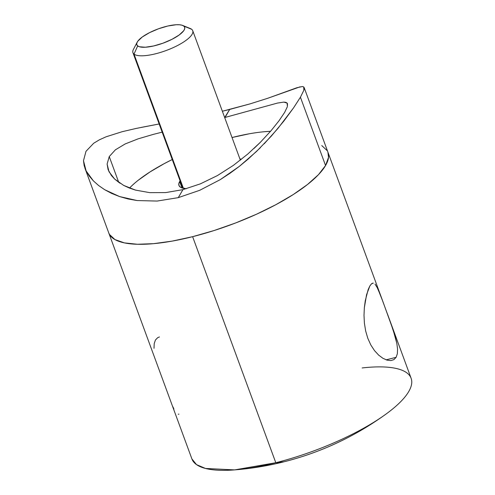 <?xml version="1.0" encoding="UTF-8"?>
<svg xmlns="http://www.w3.org/2000/svg" width="495" height="495" viewBox="0 0 495 495"><rect width="100%" height="100%" fill="white"/><g stroke="black" fill="none" stroke-linecap="round" stroke-linejoin="round"><path stroke-width="0.74" d="M159.446 336.953L157.657 337.701L155.436 340.015L154.211 343.598L154.001 348.319M375.012 284.099L377.642 288.307L382.845 301.436L393.191 330.109L396.829 343.394L397.559 349.043L397.349 353.727L396.124 357.322L386.137 359.84L396.124 357.322L393.902 359.642L390.821 360.595L387.059 360.137L382.907 358.293L378.619 355.088L374.486 350.596L370.811 344.947L367.797 338.277L365.65 330.932L364.4 323.161L364.004 315.346L364.339 307.822L365.254 300.824L368.15 289.637L369.858 285.937L371.59 283.74L372.605 283.19M300.119 86.817L267.758 98.27L250.068 103.876L222.36 111.239L229.705 109.432L224.681 117.544L277.46 103.078L225.033 117.457L229.705 109.432L250.068 103.876L267.758 98.27L296.938 87.714L302.383 86.532L303.757 86.953L303.843 90.276L300.422 97.212L325.555 165.528L318.477 174.655L307.55 184.462L293.195 194.591L275.969 204.633L256.521 214.217L235.614 222.973L214.038 230.552L192.623 236.678A116.789 34.532 159.8 0 1 108.739 232.891A116.789 34.532 -20.2 0 0 211.346 231.4A116.789 34.532 -20.2 0 0 325.555 165.528L328.513 157.441L327.907 152.132L328.513 157.441L325.555 165.528A116.789 34.532 -20.2 0 0 327.95 152.243A116.789 34.532 159.8 0 1 192.623 236.678L275.795 462.726A116.789 34.532 -20.2 0 0 411.122 378.291L387.591 314.344M376.745 286.562L380.587 295.397L390.679 322.839L395.319 337.046L396.829 343.394M382.907 358.293L378.619 355.088L374.486 350.596L370.811 344.947L367.797 338.277L365.65 330.932L364.4 323.161L364.004 315.346L364.339 307.822L366.566 294.698L369.858 285.937L371.59 283.74L373.317 283.128M362.154 367.946A116.789 34.532 159.8 0 1 385.692 414.309A116.789 34.532 159.8 0 1 275.795 462.726A297.278 95.727 75.8 0 0 284.043 461.779L275.795 462.726L234.624 469.897L205.481 468.456L196.546 464.638L191.905 458.933M163.567 381.899L191.912 458.945A116.789 34.532 -20.2 0 0 275.795 462.726L192.623 236.678L172.204 241.102L153.555 243.664L137.4 244.264L124.35 242.878L114.914 239.555L109.457 234.432L108.696 232.774M321.775 145.579L327.238 150.709L321.775 145.579M168.133 394.323L168.721 395.913M178.249 414.21L178.918 414.16M172.984 406.964L173.918 409.031M163.969 383L168.362 394.93M393.902 359.642L390.821 360.595L387.003 360.125M287.1 103.09L283.784 102.106L285.819 102.329L287.1 103.09L287.477 103.733L287.397 106.431L287.1 103.09M109.457 234.432L114.914 239.555L124.35 242.878L137.4 244.264L153.555 243.664L172.204 241.102L192.623 236.678L214.038 230.552L235.614 222.973L256.521 214.217L275.969 204.633L293.195 194.591L307.55 184.462L318.477 174.655L325.555 165.528L300.422 97.212L293.634 107.761L283.833 121.089L271.384 136.032L256.478 151.495L239.376 166.345L220.337 179.586L199.726 190.303L178.268 197.647L182.946 189.628L200.376 183.855L217.373 175.601L233.337 165.41L247.735 154.087L260.351 142.306L270.889 130.903L279.075 120.687L284.681 112.334L287.236 106.976M260.401 147.665L248.218 159.031L239.376 166.345L230.039 173.25L220.337 179.586L199.726 190.303L178.268 197.647L157.113 201.063L137.183 200.555L128.038 198.953L119.512 196.546L111.678 193.421L104.692 189.709L98.573 185.489L93.351 180.842L89.18 175.948L86.105 170.905L84.181 165.782L83.488 160.696L86 151.297L93.704 143.247L99.322 139.85L106.041 136.812L122.117 131.713L136.175 128.434L159.167 123.967L141.131 127.413M303.757 86.953L304.246 88.172L303.843 90.276L300.422 97.212L293.634 107.761L277.924 128.434L264.2 143.798M277.46 103.078L283.784 102.106M161.673 132.27L153.302 134.392L161.673 132.27M120.031 183.255L114.667 179.079L111.4 175.502L108.127 169.717L107.106 164.055L109.247 156.581L118.738 182.377L109.247 156.581L115.397 149.818L125.179 143.94L138.062 138.866L153.302 134.392M264.349 131.726L270.542 131.305A95.554 28.258 -20.2 0 0 232.037 137.53L249.096 133.823M138.359 180.161L150.103 171.876L164.198 163.659L172.254 159.526A95.554 28.258 -20.2 0 0 129.511 188.088M179.666 181.523A34.508 10.203 159.8 0 1 180.093 180.848L178.794 183.911L179.171 185.897L180.78 187.413L186.244 188.75A34.508 10.203 159.8 0 1 178.961 185.446A34.508 10.203 159.8 0 1 179.666 181.523L182.042 187.976L179.666 181.523M239.877 158.852A34.508 10.203 159.8 0 1 241.356 159.371L239.877 158.852M129.275 187.995L123.676 185.408L135.512 190.105L129.275 187.995M149.793 192.654L135.512 190.105L149.793 192.654L165.763 192.58L149.793 192.654M247.735 154.087L233.337 165.41L217.373 175.601L200.376 183.855L182.946 189.628L165.763 192.58L182.946 189.628L178.268 197.647L157.113 201.063L137.183 200.555L119.512 196.546L104.692 189.709L98.573 185.489L93.351 180.842L86.105 170.905L83.488 160.696L86 151.297L93.704 143.247M284.681 112.334L279.075 120.687L270.889 130.903L260.351 142.306L253.867 148.593M106.041 136.812L122.117 131.713M125.179 143.94L115.397 149.818L109.247 156.581L107.106 164.055L108.999 171.734L114.667 179.079L123.676 185.408M137.195 42.168A25.48 7.536 159.8 0 1 158.134 28.92A25.48 7.536 159.8 0 1 182.667 25.437A25.48 7.536 159.8 0 1 183.8 26.068L182.024 25.208L179.431 24.762L176.115 24.75L167.867 26L158.53 28.772L149.533 32.645L142.238 37.026L137.765 41.246L136.812 43.096L136.781 44.668L137.672 45.911L139.448 46.771L145.357 47.229L153.605 45.979L162.942 43.207L171.938 39.334L179.233 34.953L183.713 30.733L184.66 28.883L184.691 27.312L183.8 26.068L191.664 29.298L183.8 26.068A25.48 7.536 159.8 0 1 167.57 41.376A25.48 7.536 159.8 0 1 137.672 45.911A25.48 7.536 159.8 0 1 137.195 42.168L133.409 49.426A31.853 9.417 -20.2 0 0 134.009 54.104L183.404 188.36L134.009 54.104A31.853 9.417 -20.2 0 0 171.381 48.43A31.853 9.417 -20.2 0 0 191.664 29.298A31.853 9.417 159.8 0 1 192.728 30.702A31.853 9.417 159.8 0 1 168.758 49.519A31.853 9.417 159.8 0 1 134.009 54.104L137.672 45.911L134.009 54.104A31.853 9.417 159.8 0 1 132.945 52.699L182.804 188.211M188.434 27.974A31.853 9.417 159.8 0 1 191.664 29.298A31.853 9.417 -20.2 0 0 190.253 28.506L182.667 25.437M327.993 152.367L383.204 302.414M385.692 414.309C354.742 436.621 320.859 452.442 284.043 461.779C267.826 465.869 251.349 468.573 234.624 469.897M84.923 168.151L164.216 383.668M327.95 152.243L304.128 87.504M240.36 160.157L192.728 30.702"/></g></svg>
